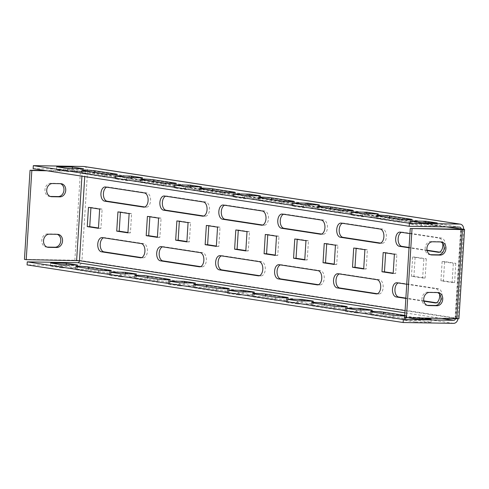 <?xml version="1.0" encoding="UTF-8"?>
<svg xmlns="http://www.w3.org/2000/svg" width="489" height="489" viewBox="0 0 489 489"><rect width="100%" height="100%" fill="white"/><g stroke="black" fill="none" stroke-linecap="round" stroke-linejoin="round"><path stroke-width="0.37" stroke-dasharray="2.44 1.83" d="M109.756 273.284A7.121 0.458 -176.4 0 1 111.082 273.632A7.121 0.458 -176.4 0 1 108.1 273.816A7.121 0.458 -176.4 0 1 98.191 273.088L76.969 269.836A7.121 0.458 -176.4 0 1 75.648 269.488A7.121 0.458 -176.4 0 1 80.599 269.366A7.121 0.458 -176.4 0 1 88.54 270.032L109.756 273.284L109.915 270.778M114.157 177.599A7.121 0.458 3.6 0 0 117.134 177.409A7.121 0.458 3.6 0 0 115.814 177.061L94.591 173.809A7.121 0.458 3.6 0 0 86.657 173.143A7.121 0.458 3.6 0 0 81.706 173.265A7.121 0.458 3.6 0 0 83.026 173.619L104.243 176.865A7.121 0.458 3.6 0 0 114.157 177.599M168.705 282.312A7.121 0.458 -176.4 0 1 170.025 282.666A7.121 0.458 -176.4 0 1 167.049 282.85A7.121 0.458 -176.4 0 1 157.134 282.122L135.918 278.871A7.121 0.458 -176.4 0 1 134.597 278.516A7.121 0.458 -176.4 0 1 139.548 278.394A7.121 0.458 -176.4 0 1 147.482 279.06L168.705 282.312L168.864 279.806M173.1 186.627A7.121 0.458 3.6 0 0 176.077 186.443A7.121 0.458 3.6 0 0 174.756 186.089L153.54 182.837A7.121 0.458 3.6 0 0 145.6 182.171A7.121 0.458 3.6 0 0 140.649 182.299A7.121 0.458 3.6 0 0 141.969 182.648L163.192 185.899A7.121 0.458 3.6 0 0 173.1 186.627M227.648 291.346A7.121 0.458 -176.4 0 1 228.968 291.695A7.121 0.458 -176.4 0 1 225.991 291.878A7.121 0.458 -176.4 0 1 216.083 291.151L194.86 287.899A7.121 0.458 -176.4 0 1 193.54 287.55A7.121 0.458 -176.4 0 1 198.491 287.422A7.121 0.458 -176.4 0 1 206.431 288.094L227.648 291.346L227.807 288.84M232.043 195.655A7.121 0.458 3.6 0 0 235.026 195.472A7.121 0.458 3.6 0 0 233.699 195.123L212.483 191.871A7.121 0.458 3.6 0 0 204.549 191.199A7.121 0.458 3.6 0 0 199.591 191.327A7.121 0.458 3.6 0 0 200.912 191.676L222.134 194.928A7.121 0.458 3.6 0 0 232.043 195.655M286.591 300.374A7.121 0.458 -176.4 0 1 287.917 300.723A7.121 0.458 -176.4 0 1 284.934 300.912A7.121 0.458 -176.4 0 1 275.026 300.185L253.803 296.933A7.121 0.458 -176.4 0 1 252.483 296.578A7.121 0.458 -176.4 0 1 257.434 296.456A7.121 0.458 -176.4 0 1 265.374 297.123L286.591 300.374L286.75 297.868M290.992 204.689A7.121 0.458 3.6 0 0 293.968 204.506A7.121 0.458 3.6 0 0 292.648 204.151L271.426 200.9A7.121 0.458 3.6 0 0 263.492 200.233A7.121 0.458 3.6 0 0 258.54 200.356A7.121 0.458 3.6 0 0 259.861 200.71L281.077 203.962A7.121 0.458 3.6 0 0 290.992 204.689M345.54 309.403A7.121 0.458 -176.4 0 1 346.86 309.757A7.121 0.458 -176.4 0 1 343.883 309.94A7.121 0.458 -176.4 0 1 333.969 309.213L312.752 305.961A7.121 0.458 -176.4 0 1 311.432 305.613A7.121 0.458 -176.4 0 1 316.383 305.484A7.121 0.458 -176.4 0 1 324.317 306.151L345.54 309.403L345.699 306.903M349.935 213.717A7.121 0.458 3.6 0 0 352.911 213.534A7.121 0.458 3.6 0 0 351.591 213.18L330.375 209.934A7.121 0.458 3.6 0 0 322.434 209.261A7.121 0.458 3.6 0 0 317.483 209.39A7.121 0.458 3.6 0 0 318.804 209.738L340.026 212.99A7.121 0.458 3.6 0 0 349.935 213.717M404.782 315.411A7.121 0.458 -176.4 0 1 405.992 315.747A7.121 0.458 -176.4 0 1 404.751 315.925M404.482 318.437A7.121 0.458 -176.4 0 1 405.803 318.785A7.121 0.458 -176.4 0 1 402.826 318.969A7.121 0.458 -176.4 0 1 392.918 318.241L371.695 314.995A7.121 0.458 -176.4 0 1 370.375 314.641A7.121 0.458 -176.4 0 1 375.326 314.519A7.121 0.458 -176.4 0 1 383.26 315.185L404.482 318.437L404.641 315.931M408.877 222.752A7.121 0.458 3.6 0 0 411.86 222.562A7.121 0.458 3.6 0 0 410.534 222.214L389.317 218.962A7.121 0.458 3.6 0 0 381.377 218.296A7.121 0.458 3.6 0 0 376.426 218.418A7.121 0.458 3.6 0 0 377.746 218.772L398.969 222.024A7.121 0.458 3.6 0 0 408.877 222.752M47.072 247.092L46.73 247.086A6.608 5.355 -81.3 0 1 46.143 247.037A6.608 5.355 -81.3 0 1 41.773 240.411A6.608 5.355 -81.3 0 1 47.555 233.919L55.819 234.054A6.608 5.355 -81.3 0 1 56.406 234.103A6.608 5.355 -81.3 0 1 57.244 234.317M427.264 305.338L426.921 305.332A6.608 5.355 -81.3 0 1 426.335 305.283A6.608 5.355 -81.3 0 1 421.964 298.657A6.608 5.355 -81.3 0 1 427.753 292.165L436.017 292.3A6.608 5.355 -81.3 0 1 436.604 292.349A6.608 5.355 -81.3 0 1 437.441 292.569M50.257 196.45L49.915 196.444A6.608 5.355 -81.3 0 1 49.328 196.389A6.608 5.355 -81.3 0 1 44.957 189.769A6.608 5.355 -81.3 0 1 50.746 183.271L59.004 183.412A6.608 5.355 -81.3 0 1 59.597 183.461A6.608 5.355 -81.3 0 1 60.434 183.675M430.454 254.696L430.112 254.69A6.608 5.355 -81.3 0 1 429.525 254.641A6.608 5.355 -81.3 0 1 425.155 248.015A6.608 5.355 -81.3 0 1 430.937 241.523L439.201 241.658A6.608 5.355 -81.3 0 1 439.788 241.707A6.608 5.355 -81.3 0 1 440.626 241.927M84.175 166.517A5.086 4.12 -81.3 0 1 87.537 171.615A5.086 0.33 3.6 0 0 80.459 171.095L45.025 170.502M33.13 168.681L83.533 169.518A2.035 1.65 -81.3 0 1 83.717 169.53A2.035 1.65 -81.3 0 1 85.062 171.572L87.537 171.615L81.932 260.747L79.45 260.704M461.121 229.341L455.522 318.321L457.997 318.357A5.086 4.12 -81.3 0 1 457.961 318.742M404.641 317.636L455.522 318.321A2.035 1.65 -81.3 0 1 455.461 318.718M24.45 259.39L74.854 260.221A5.086 0.33 -176.4 0 1 81.932 260.747A5.086 4.12 -81.3 0 1 77.482 265.741L27.078 264.904M409.207 317.954L404.666 317.257M404.672 317.208L420.002 317.465L424.91 318.217M61.645 267.77L50.44 266.059L66.143 266.316L77.341 268.033L61.645 267.77L61.834 264.732M120.587 276.805L109.389 275.087L125.086 275.35L136.284 277.061L120.587 276.805L120.777 273.767M179.53 285.833L168.332 284.121L184.029 284.378L195.233 286.096L179.53 285.833L179.726 282.795M238.479 294.867L227.275 293.149L242.978 293.412L254.176 295.124L238.479 294.867L238.669 291.829M297.422 303.895L286.224 302.178L301.921 302.44L313.119 304.158L297.422 303.895L297.612 300.857M356.365 312.929L345.167 311.212L360.864 311.469L372.068 313.186L356.365 312.929L356.56 309.885M415.314 321.958L404.11 320.24L419.813 320.503L431.011 322.214L415.314 321.958L415.503 318.92M455.809 263.314L454.599 282.556L443.401 280.845L444.611 261.597L455.809 263.314L453.327 263.271L452.117 282.52L440.919 280.802L442.129 261.554L453.327 263.271M342.496 223.284A7.121 4.15 90.9 0 1 343.443 223.112A7.121 4.15 90.9 0 1 343.773 223.143L382.679 229.103A7.121 4.15 90.9 0 1 386.371 236.542A7.121 4.15 90.9 0 1 382.111 243.308A7.121 4.15 90.9 0 1 381.787 243.284L380.583 243.094M339.311 273.926A7.121 4.15 90.9 0 1 340.258 273.754A7.121 4.15 90.9 0 1 340.589 273.785L379.488 279.745A7.121 4.15 90.9 0 1 383.187 287.184A7.121 4.15 90.9 0 1 378.926 293.95A7.121 4.15 90.9 0 1 378.596 293.926L377.398 293.742M385.644 252.905L385.662 252.568L396.866 254.286L395.65 273.528L393.193 273.149M398.254 282.96A7.121 4.15 90.9 0 1 399.201 282.789A7.121 4.15 90.9 0 1 399.531 282.813L438.437 288.773A7.121 4.15 90.9 0 1 442.129 296.218A7.121 4.15 90.9 0 1 437.869 302.984A7.121 4.15 90.9 0 1 437.545 302.954L436.341 302.77M423.847 300.857L405.87 298.101M401.445 232.312A7.121 4.15 90.9 0 1 402.392 232.141A7.121 4.15 90.9 0 1 402.716 232.171L441.622 238.131A7.121 4.15 90.9 0 1 445.314 245.57A7.121 4.15 90.9 0 1 441.06 252.336A7.121 4.15 90.9 0 1 440.73 252.312L439.525 252.128M427.031 250.215L409.061 247.458M426.335 258.797L425.124 278.045L413.926 276.328L415.137 257.086L426.335 258.797L423.859 258.76L422.649 278.003L411.445 276.285L412.655 257.043L423.859 258.76M356.169 248.388L356.194 248.051L367.392 249.769L366.182 269.011L363.724 268.638M326.701 243.87L326.719 243.534L337.917 245.252L336.707 264.494L334.25 264.121M297.226 239.359L297.245 239.023L308.449 240.735L307.233 259.983L304.775 259.604M267.752 234.842L267.776 234.506L278.974 236.224L277.764 255.466L275.307 255.087M238.284 230.325L238.302 229.989L249.5 231.707L248.29 250.949L245.833 250.576M208.809 225.808L208.827 225.478L220.032 227.189L218.821 246.438L216.358 246.059M179.335 221.297L179.359 220.961L190.557 222.678L189.347 241.921L186.89 241.542M149.866 216.78L149.885 216.444L161.083 218.161L159.872 237.403L157.415 237.031M120.392 212.263L120.41 211.926L131.614 213.644L130.404 232.892L127.941 232.513M90.917 207.752L90.942 207.415L102.14 209.127L100.93 228.375L98.472 227.996M280.368 264.897A7.121 4.15 90.9 0 1 281.316 264.726A7.121 4.15 90.9 0 1 281.64 264.751L320.546 270.71A7.121 4.15 90.9 0 1 324.238 278.155A7.121 4.15 90.9 0 1 319.983 284.922A7.121 4.15 90.9 0 1 319.653 284.891L318.449 284.708M221.425 255.863A7.121 4.15 90.9 0 1 222.367 255.692A7.121 4.15 90.9 0 1 222.697 255.723L261.603 261.682A7.121 4.15 90.9 0 1 265.295 269.121A7.121 4.15 90.9 0 1 261.034 275.888A7.121 4.15 90.9 0 1 260.71 275.863L259.506 275.68M162.476 246.835A7.121 4.15 90.9 0 1 163.424 246.664A7.121 4.15 90.9 0 1 163.754 246.694L202.654 252.654A7.121 4.15 90.9 0 1 206.352 260.093A7.121 4.15 90.9 0 1 202.091 266.86A7.121 4.15 90.9 0 1 201.761 266.829L200.563 266.646M103.534 237.807A7.121 4.15 90.9 0 1 104.481 237.636A7.121 4.15 90.9 0 1 104.811 237.66L143.711 243.62A7.121 4.15 90.9 0 1 147.409 251.059A7.121 4.15 90.9 0 1 143.149 257.831A7.121 4.15 90.9 0 1 142.819 257.801L141.614 257.617M283.553 214.255A7.121 4.15 90.9 0 1 284.5 214.084A7.121 4.15 90.9 0 1 284.83 214.109L323.73 220.068A7.121 4.15 90.9 0 1 327.428 227.513A7.121 4.15 90.9 0 1 323.168 234.28A7.121 4.15 90.9 0 1 322.838 234.249L321.634 234.066M224.61 205.221A7.121 4.15 90.9 0 1 225.557 205.05A7.121 4.15 90.9 0 1 225.881 205.08L264.787 211.04A7.121 4.15 90.9 0 1 268.479 218.479A7.121 4.15 90.9 0 1 264.225 225.246A7.121 4.15 90.9 0 1 263.895 225.221L262.691 225.038M165.661 196.193A7.121 4.15 90.9 0 1 166.608 196.022A7.121 4.15 90.9 0 1 166.938 196.046L205.845 202.006A7.121 4.15 90.9 0 1 209.536 209.451A7.121 4.15 90.9 0 1 205.276 216.217A7.121 4.15 90.9 0 1 204.952 216.187L203.748 216.004M106.718 187.159A7.121 4.15 90.9 0 1 107.666 186.987A7.121 4.15 90.9 0 1 107.996 187.018L146.896 192.978A7.121 4.15 90.9 0 1 150.594 200.417A7.121 4.15 90.9 0 1 146.333 207.183A7.121 4.15 90.9 0 1 146.003 207.159L144.805 206.975M72.195 170.093L56.498 169.836L67.696 171.553L83.393 171.81L72.195 170.093L72.293 168.583M131.144 179.127L115.441 178.864L126.639 180.582L142.342 180.844L131.144 179.127L131.235 177.617M190.087 188.155L174.384 187.898L185.588 189.61L201.285 189.873L190.087 188.155L190.178 186.645M249.029 197.189L233.332 196.926L244.531 198.644L260.227 198.901L249.029 197.189L249.127 195.679M307.972 206.217L292.275 205.961L303.473 207.672L319.176 207.935L307.972 206.217L308.07 204.708M366.921 215.252L351.218 214.989L362.422 216.706L378.119 216.963L366.921 215.252L367.013 213.736M425.864 224.28L410.167 224.017L421.365 225.735L437.062 225.997L425.864 224.28L425.962 222.77M406.744 284.256L435.956 288.736A7.121 4.15 90.9 0 1 439.556 294.121M423.92 301.206L405.852 298.437M409.929 233.614L439.14 238.088A7.121 4.15 90.9 0 1 442.747 243.479M427.111 250.564L409.036 247.795M446.286 226.914L85.062 171.572L82.231 171.364L81.926 176.156M46.797 170.777L82.231 171.364M87.537 171.615L463.609 229.231L457.997 318.357A5.086 0.33 -176.4 0 1 458.945 318.608M422.649 278.003L425.124 278.045M412.655 257.043L415.137 257.086M411.445 276.285L413.926 276.328M394.385 254.243L396.866 254.286M393.174 273.485L395.65 273.528M383.187 252.526L385.662 252.568M363.7 268.968L366.182 269.011M353.712 248.009L356.194 248.051M364.91 249.726L367.392 249.769M334.231 264.457L336.707 264.494M324.238 243.498L326.719 243.534M335.442 245.209L337.917 245.252M304.757 259.94L307.233 259.983M294.769 238.98L297.245 239.023M305.967 240.698L308.449 240.735M275.283 255.423L277.764 255.466M265.295 234.463L267.776 234.506M276.493 236.181L278.974 236.224M245.814 250.912L248.29 250.949M235.82 229.952L238.302 229.989M247.024 231.664L249.5 231.707M216.34 246.395L218.821 246.438M206.352 225.435L208.827 225.478M217.55 227.153L220.032 227.189M186.865 241.878L189.347 241.921M176.877 220.918L179.359 220.961M188.076 222.636L190.557 222.678M157.397 237.367L159.872 237.403M147.409 216.401L149.885 216.444M158.607 218.118L161.083 218.161M127.922 232.85L130.404 232.892M117.935 211.89L120.41 211.926M129.133 213.601L131.614 213.644M98.448 228.332L100.93 228.375M88.46 207.373L90.942 207.415M99.658 209.09L102.14 209.127M421.365 225.735L421.555 222.697M437.062 225.997L437.258 222.96M410.167 224.017L410.357 220.979M404.11 320.24L404.305 317.202M419.813 320.503L419.904 318.993M419.959 318.131L420.002 317.465M431.011 322.214L431.2 319.176M362.422 216.706L362.612 213.669M378.119 216.963L378.309 213.925M351.218 214.989L351.414 211.951M345.167 311.212L345.356 308.174M360.864 311.469L360.961 309.959M372.068 313.186L372.257 310.148M303.473 207.672L303.669 204.634M319.176 207.935L319.366 204.897M292.275 205.961L292.465 202.917M286.224 302.178L286.413 299.14M301.921 302.44L302.019 300.931M313.119 304.158L313.315 301.12M244.531 198.644L244.72 195.606M260.227 198.901L260.423 195.863M233.332 196.926L233.522 193.888M227.275 293.149L227.471 290.111M242.978 293.412L243.07 291.902M254.176 295.124L254.366 292.086M185.588 189.61L185.777 186.572M201.285 189.873L201.474 186.835M174.384 187.898L174.579 184.86M168.332 284.121L168.522 281.077M184.029 284.378L184.127 282.868M195.233 286.096L195.423 283.058M126.639 180.582L126.834 177.544M142.342 180.844L142.531 177.8M115.441 178.864L115.63 175.826M109.389 275.087L109.579 272.049M125.086 275.35L125.184 273.84M136.284 277.061L136.48 274.023M67.696 171.553L67.885 168.509M83.393 171.81L83.588 168.772M56.498 169.836L56.687 166.798M50.44 266.059L50.636 263.021M66.143 266.316L66.235 264.806M77.341 268.033L77.531 264.995M452.117 282.52L454.599 282.556M442.129 261.554L444.611 261.597M440.919 280.802L443.401 280.845M115.814 177.061L115.972 174.555M174.756 186.089L174.915 183.583M233.699 195.123L233.858 192.617M292.648 204.151L292.807 201.645M351.591 213.18L351.75 210.68M410.534 222.214L410.693 219.708M49.328 234.188L47.555 233.919M429.519 292.434L427.753 292.165M52.512 183.546L50.746 183.271M432.704 241.792L430.937 241.523M441.848 318.498L404.947 312.844M453.547 323.357L77.482 265.741M457.997 318.357L81.932 260.747M459.605 227.134L83.533 169.518M85.062 171.572L84.744 176.59M455.522 318.321L405.088 310.594M74.854 260.221L80.459 171.095M455.045 318.473L460.656 229.341M430.717 254.781L430.112 254.69M440.968 241.927L439.201 241.658M60.777 183.681L59.004 183.412M50.52 196.535L49.915 196.444M437.783 292.575L436.017 292.3M427.533 305.423L426.921 305.332M47.335 247.177L46.73 247.086M57.592 234.323L55.819 234.054M438.908 252.281L440.73 252.312M439.14 238.088L441.622 238.131M400.24 232.128L402.716 232.171M435.723 302.923L437.545 302.954M435.956 288.736L438.437 288.773M397.056 282.77L399.531 282.813M376.774 293.895L378.596 293.926M377.013 279.702L379.488 279.745M338.107 273.742L340.589 273.785M317.832 284.861L319.653 284.891M279.164 264.714L281.64 264.751M318.07 270.674L320.546 270.71M258.889 275.833L260.71 275.863M220.221 255.68L222.697 255.723M259.121 261.639L261.603 261.682M199.94 266.805L201.761 266.829M161.272 246.652L163.754 246.694M200.178 252.611L202.654 252.654M140.997 257.77L142.819 257.801M102.329 237.617L104.811 237.66M141.235 243.577L143.711 243.62M379.965 243.253L381.787 243.284M380.197 229.06L382.679 229.103M341.298 223.1L343.773 223.143M321.016 234.219L322.838 234.249M282.349 214.066L284.83 214.109M321.255 220.032L323.73 220.068M262.073 225.191L263.895 225.221M223.406 205.038L225.881 205.08M262.306 210.997L264.787 211.04M203.131 216.156L204.952 216.187M164.463 196.01L166.938 196.046M203.363 201.969L205.845 202.006M144.182 207.128L146.003 207.159M105.514 186.975L107.996 187.018M144.42 192.935L146.896 192.978M389.317 218.962L389.409 217.489M377.746 218.772L377.942 215.735M398.969 222.024L399.158 218.98M392.918 318.241L393.107 315.203M371.695 314.995L371.884 311.951M383.26 315.185L383.358 313.712M330.375 209.934L330.466 208.461M318.804 209.738L318.993 206.7M340.026 212.99L340.216 209.952M333.969 309.213L334.164 306.175M312.752 305.961L312.942 302.923M324.317 306.151L324.409 304.678M271.426 200.9L271.517 199.426M259.861 200.71L260.05 197.672M281.077 203.962L281.273 200.924M275.026 300.185L275.215 297.141M253.803 296.933L253.999 293.895M265.374 297.123L265.466 295.649M212.483 191.871L212.574 190.398M200.912 191.676L201.107 188.638M222.134 194.928L222.324 191.89M216.083 291.151L216.272 288.113M194.86 287.899L195.05 284.861M206.431 288.094L206.523 286.621M153.54 182.837L153.632 181.364M141.969 182.648L142.158 179.61M163.192 185.899L163.381 182.862M157.134 282.122L157.33 279.085M135.918 278.871L136.107 275.833M147.482 279.06L147.574 277.587M94.591 173.809L94.683 172.336M83.026 173.619L83.216 170.575M104.243 176.865L104.438 173.827M98.191 273.088L98.381 270.05M76.969 269.836L77.164 266.798M88.54 270.032L88.631 268.559M111.082 273.632L111.272 270.594M117.134 177.409L117.323 174.371M170.025 282.666L170.215 279.622M176.077 186.443L176.272 183.406M228.968 291.695L229.158 288.657M235.026 195.472L235.215 192.434M287.917 300.723L288.107 297.685M293.968 204.506L294.158 201.462M346.86 309.757L347.049 306.719M352.911 213.534L353.101 210.496M405.803 318.785L405.992 315.747M411.86 222.562L412.05 219.524M459.782 227.147L83.717 169.53M455.895 318.418L461.506 229.286M431.292 254.91L429.525 254.641M441.555 241.982L439.788 241.707M61.363 183.73L59.597 183.461M51.094 196.664L49.328 196.389M438.37 292.624L436.604 292.349M428.107 305.552L426.335 305.283M47.91 247.306L46.143 247.037M58.179 234.372L56.406 234.103M438.578 252.3L441.06 252.336M399.91 232.104L402.392 232.141M435.393 302.942L437.869 302.984M396.726 282.746L399.201 282.789M376.451 293.913L378.926 293.95M337.783 273.712L340.258 273.754M278.834 264.683L281.316 264.726M317.502 284.879L319.983 284.922M219.891 255.655L222.367 255.692M258.559 275.851L261.034 275.888M160.948 246.621L163.424 246.664M199.616 266.817L202.091 266.86M101.999 237.593L104.481 237.636M140.667 257.789L143.149 257.831M379.635 243.265L382.111 243.308M340.967 223.07L343.443 223.112M282.025 214.041L284.5 214.084M320.692 234.237L323.168 234.28M223.076 205.007L225.557 205.05M261.743 225.209L264.225 225.246M164.133 195.979L166.608 196.022M202.801 216.175L205.276 216.217M105.19 186.951L107.666 186.987M143.858 207.147L146.333 207.183M376.426 218.418L376.622 215.38M370.375 314.641L370.564 311.603M317.483 209.39L317.673 206.352M311.432 305.613L311.621 302.575M258.54 200.356L258.73 197.318M252.483 296.578L252.679 293.541M199.591 191.327L199.787 188.289M193.54 287.55L193.73 284.512M140.649 182.299L140.838 179.255M134.597 278.516L134.787 275.478M81.706 173.265L81.895 170.227M75.648 269.488L75.844 266.45"/><path stroke-width="0.73" d="M109.952 270.246A7.121 0.458 -176.4 0 1 111.272 270.594A7.121 0.458 -176.4 0 1 108.295 270.778A7.121 0.458 -176.4 0 1 98.381 270.05L77.164 266.798A7.121 0.458 -176.4 0 1 75.844 266.45A7.121 0.458 -176.4 0 1 80.795 266.322A7.121 0.458 -176.4 0 1 88.729 266.994L109.952 270.246L109.915 270.778M114.347 174.555A7.121 0.458 3.6 0 0 117.323 174.371A7.121 0.458 3.6 0 0 116.003 174.023L94.787 170.771A7.121 0.458 3.6 0 0 86.846 170.105A7.121 0.458 3.6 0 0 81.895 170.227A7.121 0.458 3.6 0 0 83.216 170.575L104.438 173.827A7.121 0.458 3.6 0 0 114.347 174.555M168.894 279.274A7.121 0.458 -176.4 0 1 170.215 279.622A7.121 0.458 -176.4 0 1 167.238 279.812A7.121 0.458 -176.4 0 1 157.33 279.085L136.107 275.833A7.121 0.458 -176.4 0 1 134.787 275.478A7.121 0.458 -176.4 0 1 139.738 275.356A7.121 0.458 -176.4 0 1 147.672 276.022L168.894 279.274L168.864 279.806M173.289 183.589A7.121 0.458 3.6 0 0 176.272 183.406A7.121 0.458 3.6 0 0 174.946 183.051L153.729 179.799A7.121 0.458 3.6 0 0 145.789 179.133A7.121 0.458 3.6 0 0 140.838 179.255A7.121 0.458 3.6 0 0 142.158 179.61L163.381 182.862A7.121 0.458 3.6 0 0 173.289 183.589M227.837 288.302A7.121 0.458 -176.4 0 1 229.158 288.657A7.121 0.458 -176.4 0 1 226.181 288.84A7.121 0.458 -176.4 0 1 216.272 288.113L195.05 284.861A7.121 0.458 -176.4 0 1 193.73 284.512A7.121 0.458 -176.4 0 1 198.681 284.384A7.121 0.458 -176.4 0 1 206.621 285.056L227.837 288.302L227.807 288.84M232.238 192.617A7.121 0.458 3.6 0 0 235.215 192.434A7.121 0.458 3.6 0 0 233.895 192.085L212.672 188.833A7.121 0.458 3.6 0 0 204.738 188.161A7.121 0.458 3.6 0 0 199.787 188.289A7.121 0.458 3.6 0 0 201.107 188.638L222.324 191.89A7.121 0.458 3.6 0 0 232.238 192.617M286.786 297.336A7.121 0.458 -176.4 0 1 288.107 297.685A7.121 0.458 -176.4 0 1 285.124 297.874A7.121 0.458 -176.4 0 1 275.215 297.141L253.999 293.895A7.121 0.458 -176.4 0 1 252.679 293.541A7.121 0.458 -176.4 0 1 257.63 293.418A7.121 0.458 -176.4 0 1 265.564 294.085L286.786 297.336L286.75 297.868M291.181 201.651A7.121 0.458 3.6 0 0 294.158 201.462A7.121 0.458 3.6 0 0 292.838 201.113L271.615 197.862A7.121 0.458 3.6 0 0 263.681 197.195A7.121 0.458 3.6 0 0 258.73 197.318A7.121 0.458 3.6 0 0 260.05 197.672L281.273 200.924A7.121 0.458 3.6 0 0 291.181 201.651M345.729 306.365A7.121 0.458 -176.4 0 1 347.049 306.719A7.121 0.458 -176.4 0 1 344.073 306.903A7.121 0.458 -176.4 0 1 334.164 306.175L312.942 302.923A7.121 0.458 -176.4 0 1 311.621 302.575A7.121 0.458 -176.4 0 1 316.572 302.447A7.121 0.458 -176.4 0 1 324.507 303.113L345.729 306.365L345.699 306.903M350.124 210.68A7.121 0.458 3.6 0 0 353.101 210.496A7.121 0.458 3.6 0 0 351.78 210.142L330.564 206.896A7.121 0.458 3.6 0 0 322.624 206.224A7.121 0.458 3.6 0 0 317.673 206.352A7.121 0.458 3.6 0 0 318.993 206.7L340.216 209.952A7.121 0.458 3.6 0 0 350.124 210.68M404.751 315.925A7.121 0.458 -176.4 0 1 403.015 315.931A7.121 0.458 -176.4 0 1 393.107 315.203L371.884 311.951A7.121 0.458 -176.4 0 1 370.564 311.603A7.121 0.458 -176.4 0 1 375.515 311.475A7.121 0.458 -176.4 0 1 383.455 312.147L404.672 315.399A7.121 0.458 -176.4 0 1 404.782 315.411M409.073 219.714A7.121 0.458 3.6 0 0 412.05 219.524A7.121 0.458 3.6 0 0 410.729 219.176L389.507 215.924A7.121 0.458 3.6 0 0 381.573 215.258A7.121 0.458 3.6 0 0 376.622 215.38A7.121 0.458 3.6 0 0 377.942 215.735L399.158 218.98A7.121 0.458 3.6 0 0 409.073 219.714M49.328 234.188A6.608 5.355 98.7 0 0 43.539 240.68A6.608 5.355 98.7 0 0 47.91 247.306A6.608 5.355 98.7 0 0 48.497 247.355L56.761 247.489A6.608 5.355 98.7 0 0 62.513 241.358A6.608 5.355 98.7 0 0 58.179 234.372A6.608 5.355 98.7 0 0 57.592 234.323L49.328 234.188M423.737 298.932A6.608 5.355 -81.3 0 1 429.519 292.434L437.783 292.575A6.608 5.355 -81.3 0 1 438.37 292.624A6.608 5.355 -81.3 0 1 442.71 299.604A6.608 5.355 -81.3 0 1 436.952 305.741L428.694 305.601A6.608 5.355 -81.3 0 1 428.107 305.552A6.608 5.355 -81.3 0 1 423.737 298.932M52.512 183.546A6.608 5.355 98.7 0 0 46.73 190.038A6.608 5.355 98.7 0 0 51.094 196.664A6.608 5.355 98.7 0 0 51.681 196.712L59.945 196.847A6.608 5.355 98.7 0 0 65.703 190.716A6.608 5.355 98.7 0 0 61.363 183.73A6.608 5.355 98.7 0 0 60.777 183.681L52.512 183.546M426.921 248.29A6.608 5.355 -81.3 0 1 432.704 241.792L440.968 241.927A6.608 5.355 -81.3 0 1 441.555 241.982A6.608 5.355 -81.3 0 1 445.895 248.962A6.608 5.355 -81.3 0 1 440.143 255.099L431.879 254.958A6.608 5.355 -81.3 0 1 431.292 254.91A6.608 5.355 -81.3 0 1 426.921 248.29M409.391 223.259L33.325 165.643L33.13 168.681L409.201 226.297L409.391 223.259L459.794 224.096A5.086 4.12 -81.3 0 1 460.247 224.133A5.086 4.12 -81.3 0 1 463.609 229.231L446.286 226.914M409.201 226.297L459.605 227.134A2.035 1.65 -81.3 0 1 459.782 227.147A2.035 1.65 -81.3 0 1 461.127 229.188L461.121 229.341M33.325 165.643L83.729 166.48A5.086 4.12 -81.3 0 1 84.175 166.517L460.247 224.133M457.961 318.742A5.086 4.12 -81.3 0 1 453.547 323.357L403.144 322.52L403.339 319.482L27.268 261.866L77.672 262.703A2.035 1.65 -81.3 0 0 79.45 260.704L26.217 259.659L31.828 170.527L46.797 170.777M455.461 318.718A2.035 1.65 -81.3 0 1 453.737 320.319L403.339 319.482M77.531 264.995L61.834 264.732L50.636 263.021L66.333 263.278L77.531 264.995M136.48 274.023L120.777 273.767L109.579 272.049L125.276 272.312L136.48 274.023M195.423 283.058L179.726 282.795L168.522 281.077L184.225 281.34L195.423 283.058M254.366 292.086L238.669 291.829L227.471 290.111L243.167 290.368L254.366 292.086M313.315 301.12L297.612 300.857L286.413 299.14L302.11 299.402L313.315 301.12M372.257 310.148L356.56 309.885L345.356 308.174L361.059 308.431L372.257 310.148M424.91 318.217L431.2 319.176L415.503 318.92L409.207 317.954M404.666 317.257L404.305 317.202L404.672 317.208M403.144 322.52L27.078 264.904L27.268 261.866M380.583 243.094L342.881 237.318A7.121 4.15 90.9 0 1 339.183 230.698A7.121 4.15 90.9 0 1 342.496 223.284M377.398 293.742L339.696 287.966A7.121 4.15 90.9 0 1 335.998 281.34A7.121 4.15 90.9 0 1 339.311 273.926M393.193 273.149L384.452 271.811L385.644 252.905M405.87 298.101L398.639 296.994A7.121 4.15 90.9 0 1 394.941 290.368A7.121 4.15 90.9 0 1 398.254 282.96M436.341 302.77L423.847 300.857M409.061 247.458L401.824 246.352A7.121 4.15 90.9 0 1 398.125 239.726A7.121 4.15 90.9 0 1 401.445 232.312M439.525 252.128L427.031 250.215M363.724 268.638L354.983 267.294L356.169 248.388M334.25 264.121L325.509 262.782L326.701 243.87M304.775 259.604L296.034 258.265L297.226 239.359M275.307 255.087L266.566 253.748L267.752 234.842M245.833 250.576L237.092 249.237L238.284 230.325M216.358 246.059L207.617 244.72L208.809 225.808M186.89 241.542L178.149 240.203L179.335 221.297M157.415 237.031L148.674 235.692L149.866 216.78M127.941 232.513L119.2 231.175L120.392 212.263M98.472 227.996L89.731 226.658L90.917 207.752M318.449 284.708L280.753 278.932A7.121 4.15 90.9 0 1 277.049 272.306A7.121 4.15 90.9 0 1 280.368 264.897M259.506 275.68L221.804 269.904A7.121 4.15 90.9 0 1 218.106 263.278A7.121 4.15 90.9 0 1 221.425 255.863M200.563 266.646L162.861 260.869A7.121 4.15 90.9 0 1 159.163 254.249A7.121 4.15 90.9 0 1 162.476 246.835M141.614 257.617L103.919 251.841A7.121 4.15 90.9 0 1 100.214 245.215A7.121 4.15 90.9 0 1 103.534 237.807M321.634 234.066L283.938 228.29A7.121 4.15 90.9 0 1 280.24 221.664A7.121 4.15 90.9 0 1 283.553 214.255M262.691 225.038L224.989 219.261A7.121 4.15 90.9 0 1 221.291 212.636A7.121 4.15 90.9 0 1 224.61 205.221M203.748 216.004L166.046 210.227A7.121 4.15 90.9 0 1 162.348 203.601A7.121 4.15 90.9 0 1 165.661 196.193M144.805 206.975L107.103 201.199A7.121 4.15 90.9 0 1 103.405 194.573A7.121 4.15 90.9 0 1 106.718 187.159M56.687 166.798L67.885 168.509L83.588 168.772L72.39 167.055L56.687 166.798M115.63 175.826L126.834 177.544L142.531 177.8L131.333 176.089L115.63 175.826M174.579 184.86L185.777 186.572L201.474 186.835L190.276 185.117L174.579 184.86M233.522 193.888L244.72 195.606L260.423 195.863L249.219 194.151L233.522 193.888M292.465 202.917L303.669 204.634L319.366 204.897L308.168 203.179L292.465 202.917M351.414 211.951L362.612 213.669L378.309 213.925L367.111 212.208L351.414 211.951M410.357 220.979L421.555 222.697L437.258 222.96L426.053 221.242L410.357 220.979M341.298 223.1L380.197 229.06A7.121 4.15 90.9 0 1 383.896 236.499A7.121 4.15 90.9 0 1 379.635 243.265A7.121 4.15 90.9 0 1 379.305 243.241L340.405 237.281A7.121 4.15 90.9 0 1 336.707 229.836A7.121 4.15 90.9 0 1 340.967 223.07A7.121 4.15 90.9 0 1 341.298 223.1M338.107 273.742L377.013 279.702A7.121 4.15 90.9 0 1 380.705 287.141A7.121 4.15 90.9 0 1 376.451 293.913A7.121 4.15 90.9 0 1 376.12 293.883L337.214 287.923A7.121 4.15 90.9 0 1 333.522 280.484A7.121 4.15 90.9 0 1 337.783 273.712A7.121 4.15 90.9 0 1 338.107 273.742M383.187 252.526L394.385 254.243L393.174 273.485L381.976 271.768L383.187 252.526M405.852 298.437L396.163 296.951A7.121 4.15 90.9 0 1 392.465 289.512A7.121 4.15 90.9 0 1 396.726 282.746A7.121 4.15 90.9 0 1 397.056 282.77L406.744 284.256M439.556 294.121A7.121 4.15 90.9 0 1 435.393 302.942A7.121 4.15 90.9 0 1 435.063 302.911L423.92 301.206M409.036 247.795L399.348 246.309A7.121 4.15 90.9 0 1 395.65 238.87A7.121 4.15 90.9 0 1 399.91 232.104A7.121 4.15 90.9 0 1 400.24 232.128L409.929 233.614M442.747 243.479A7.121 4.15 90.9 0 1 438.578 252.3A7.121 4.15 90.9 0 1 438.248 252.269L427.111 250.564M364.91 249.726L363.7 268.968L352.502 267.257L353.712 248.009L364.91 249.726M335.442 245.209L334.231 264.457L323.027 262.74L324.238 243.498L335.442 245.209M305.967 240.698L304.757 259.94L293.559 258.223L294.769 238.98L305.967 240.698M276.493 236.181L275.283 255.423L264.084 253.712L265.295 234.463L276.493 236.181M247.024 231.664L245.814 250.912L234.61 249.194L235.82 229.952L247.024 231.664M217.55 227.153L216.34 246.395L205.142 244.677L206.352 225.435L217.55 227.153M188.076 222.636L186.865 241.878L175.667 240.166L176.877 220.918L188.076 222.636M158.607 218.118L157.397 237.367L146.193 235.649L147.409 216.401L158.607 218.118M129.133 213.601L127.922 232.85L116.724 231.132L117.935 211.89L129.133 213.601M99.658 209.09L98.448 228.332L87.25 226.615L88.46 207.373L99.658 209.09M318.07 270.674A7.121 4.15 90.9 0 1 321.762 278.113A7.121 4.15 90.9 0 1 317.502 284.879A7.121 4.15 90.9 0 1 317.178 284.855L278.272 278.889A7.121 4.15 90.9 0 1 274.58 271.45A7.121 4.15 90.9 0 1 278.834 264.683A7.121 4.15 90.9 0 1 279.164 264.714L318.07 270.674M259.121 261.639A7.121 4.15 90.9 0 1 262.819 269.084A7.121 4.15 90.9 0 1 258.559 275.851A7.121 4.15 90.9 0 1 258.229 275.82L219.329 269.861A7.121 4.15 90.9 0 1 215.631 262.422A7.121 4.15 90.9 0 1 219.891 255.655A7.121 4.15 90.9 0 1 220.221 255.68L259.121 261.639M200.178 252.611A7.121 4.15 90.9 0 1 203.87 260.05A7.121 4.15 90.9 0 1 199.616 266.817A7.121 4.15 90.9 0 1 199.286 266.792L160.38 260.833A7.121 4.15 90.9 0 1 156.688 253.388A7.121 4.15 90.9 0 1 160.948 246.621A7.121 4.15 90.9 0 1 161.272 246.652L200.178 252.611M141.235 243.577A7.121 4.15 90.9 0 1 144.927 251.022A7.121 4.15 90.9 0 1 140.667 257.789A7.121 4.15 90.9 0 1 140.343 257.758L101.437 251.798A7.121 4.15 90.9 0 1 97.745 244.359A7.121 4.15 90.9 0 1 101.999 237.593A7.121 4.15 90.9 0 1 102.329 237.617L141.235 243.577M321.255 220.032A7.121 4.15 90.9 0 1 324.947 227.471A7.121 4.15 90.9 0 1 320.692 234.237A7.121 4.15 90.9 0 1 320.362 234.207L281.456 228.247A7.121 4.15 90.9 0 1 277.764 220.808A7.121 4.15 90.9 0 1 282.025 214.041A7.121 4.15 90.9 0 1 282.349 214.066L321.255 220.032M262.306 210.997A7.121 4.15 90.9 0 1 266.004 218.436A7.121 4.15 90.9 0 1 261.743 225.209A7.121 4.15 90.9 0 1 261.419 225.178L222.513 219.219A7.121 4.15 90.9 0 1 218.821 211.78A7.121 4.15 90.9 0 1 223.076 205.007A7.121 4.15 90.9 0 1 223.406 205.038L262.306 210.997M203.363 201.969A7.121 4.15 90.9 0 1 207.061 209.408A7.121 4.15 90.9 0 1 202.801 216.175A7.121 4.15 90.9 0 1 202.47 216.15L163.571 210.184A7.121 4.15 90.9 0 1 159.872 202.746A7.121 4.15 90.9 0 1 164.133 195.979A7.121 4.15 90.9 0 1 164.463 196.01L203.363 201.969M144.42 192.935A7.121 4.15 90.9 0 1 148.112 200.38A7.121 4.15 90.9 0 1 143.858 207.147A7.121 4.15 90.9 0 1 143.528 207.116L104.622 201.156A7.121 4.15 90.9 0 1 100.93 193.717A7.121 4.15 90.9 0 1 105.19 186.951A7.121 4.15 90.9 0 1 105.514 186.975L144.42 192.935M26.217 259.659L24.45 259.39L30.055 170.258L45.025 170.502M30.055 170.258L31.828 170.527M57.244 234.317A6.608 5.355 -81.3 0 1 60.673 241.615A6.608 5.355 -81.3 0 1 54.994 247.22L47.072 247.092M60.434 183.675A6.608 5.355 -81.3 0 1 63.857 190.973A6.608 5.355 -81.3 0 1 58.179 196.578L50.257 196.45M410.253 228.504L462.423 229.61A5.086 0.33 3.6 0 0 464.55 229.482L458.945 318.608A5.086 0.33 -176.4 0 1 456.818 318.742L404.641 317.636L410.253 228.504L461.127 229.188M464.55 229.482A5.086 0.33 3.6 0 0 463.609 229.231M412.019 228.779L406.414 317.905M437.441 292.569A6.608 5.355 -81.3 0 1 440.864 299.867A6.608 5.355 -81.3 0 1 435.186 305.466L427.264 305.338M440.626 241.927A6.608 5.355 -81.3 0 1 444.049 249.219A6.608 5.355 -81.3 0 1 438.37 254.824L430.454 254.696M381.976 271.768L384.452 271.811M352.502 267.257L354.983 267.294M323.027 262.74L325.509 262.782M293.559 258.223L296.034 258.265M264.084 253.712L266.566 253.748M234.61 249.194L237.092 249.237M205.142 244.677L207.617 244.72M175.667 240.166L178.149 240.203M146.193 235.649L148.674 235.692M116.724 231.132L119.2 231.175M87.25 226.615L89.731 226.658M425.962 222.77L426.053 221.242M419.904 318.993L419.959 318.131M367.013 213.736L367.111 212.208M360.961 309.959L361.059 308.431M308.07 204.708L308.168 203.179M302.019 300.931L302.11 299.402M249.127 195.679L249.219 194.151M243.07 291.902L243.167 290.368M190.178 186.645L190.276 185.117M184.127 282.868L184.225 281.34M131.235 177.617L131.333 176.089M125.184 273.84L125.276 272.312M72.293 168.583L72.39 167.055M66.235 264.806L66.333 263.278M115.972 174.555L116.003 174.023M174.915 183.583L174.946 183.051M233.858 192.617L233.895 192.085M292.807 201.645L292.838 201.113M351.75 210.68L351.78 210.142M404.641 315.931L404.672 315.399M410.693 219.708L410.729 219.176M453.737 320.319L441.848 318.498M404.947 312.844L77.672 262.703M459.794 224.096L83.729 166.48M84.744 176.59L79.45 260.704L405.088 310.594M81.926 176.156L76.62 260.496M462.423 229.61L456.818 318.742M431.879 254.958L430.717 254.781M440.143 255.099L438.37 254.824M59.945 196.847L58.179 196.578M51.681 196.712L50.52 196.535M436.952 305.741L435.186 305.466M428.694 305.601L427.533 305.423M48.497 247.355L47.335 247.177M56.761 247.489L54.994 247.22M438.248 252.269L438.908 252.281M399.348 246.309L401.824 246.352M435.063 302.911L435.723 302.923M396.163 296.951L398.639 296.994M376.12 293.883L376.774 293.895M337.214 287.923L339.696 287.966M317.178 284.855L317.832 284.861M278.272 278.889L280.753 278.932M258.229 275.82L258.889 275.833M219.329 269.861L221.804 269.904M199.286 266.792L199.94 266.805M160.38 260.833L162.861 260.869M140.343 257.758L140.997 257.77M101.437 251.798L103.919 251.841M379.305 243.241L379.965 243.253M340.405 237.281L342.881 237.318M320.362 234.207L321.016 234.219M281.456 228.247L283.938 228.29M261.419 225.178L262.073 225.191M222.513 219.219L224.989 219.261M202.47 216.15L203.131 216.156M163.571 210.184L166.046 210.227M143.528 207.116L144.182 207.128M104.622 201.156L107.103 201.199M389.409 217.489L389.507 215.924M383.358 313.712L383.455 312.147M330.466 208.461L330.564 206.896M324.409 304.678L324.507 303.113M271.517 199.426L271.615 197.862M265.466 295.649L265.564 294.085M212.574 190.398L212.672 188.833M206.523 286.621L206.621 285.056M153.632 181.364L153.729 179.799M147.574 277.587L147.672 276.022M94.683 172.336L94.787 170.771M88.631 268.559L88.729 266.994"/></g></svg>
